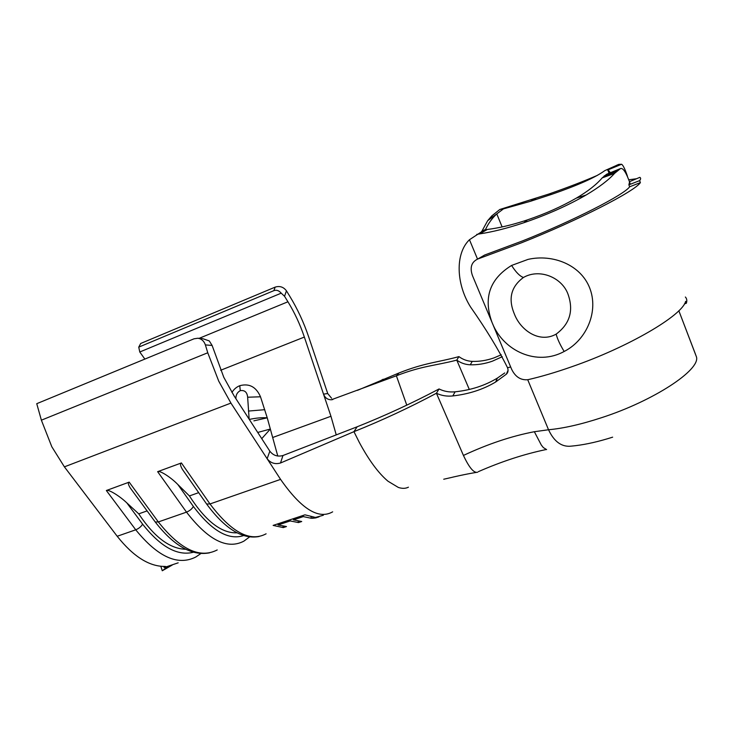 <?xml version="1.0" encoding="UTF-8"?>
<svg xmlns="http://www.w3.org/2000/svg" width="735" height="735" viewBox="0 0 735 735"><rect width="100%" height="100%" fill="white"/><g stroke="black" fill="none" stroke-linecap="round" stroke-linejoin="round"><path stroke-width="1.1" d="M630.373 184.246C626.404 172.808 623.115 167.589 620.487 168.572L606.577 174.278L602.195 177.898C596.361 184.696 587.761 191.422 576.396 198.082C561.742 206.517 545.425 213.784 527.436 219.884L524.386 220.886C511.055 225.176 498.716 228.043 487.342 229.467L484.402 229.926L469.463 239.729L477.52 259.097M481.489 231.617L484.402 229.926M620.487 168.572L614.57 173.368C608.598 180.047 599.099 187.278 586.08 195.032C567.714 205.598 546.969 214.831 523.834 222.742L522.805 223.082C507.095 228.3 492.707 231.911 479.652 233.895L476.767 234.391M695.558 354.435L678.837 310.749L696.477 356.953C700.437 369.99 653.737 400.805 601.634 417.664C581.174 424.361 563.479 428.386 548.53 429.754C554.208 441.845 561.871 447.303 571.518 446.108L575.542 445.676C586.778 444.308 599.144 441.469 612.641 437.169M502.29 356.686L492.432 361.161C485.072 363.761 477.695 364.973 470.299 364.79C465.439 364.624 460.928 363.072 456.766 360.122L469.307 389.449M406.721 405.013L396.385 375.796L399.041 372.957C424.701 362.741 437.536 362.456 458.916 356.622C462.995 359.59 467.432 361.17 472.219 361.381C479.422 361.629 486.708 360.453 494.076 357.862L501.252 354.775M280.513 463.004L353.939 431.665L357.137 426.796L282.947 455.525L280.513 463.004C275.074 464.529 270.609 463.096 267.117 458.704L230.928 403.083L218.745 381.171L207.757 352.772L205.377 344.908C204.018 341.022 201.528 338.798 197.88 338.238L194.022 338.807L36.75 403.68L41.38 420.181L51.808 446.751L64.395 466.854L117.196 536.265C133.366 556.606 149.361 566.657 165.164 566.437L166.147 566.676L164.19 567.539L163.776 566.455M197.88 338.238L202.814 338.688L209.282 340.93L212.112 345.45L223.78 377.275L234.079 395.889L269.855 451.198C273.236 455.507 277.6 456.95 282.947 455.525M172.256 565.04L162.279 570.764L160.809 566.281M178.173 562.826L168.214 566.18L162.279 570.764M168.214 566.18L164.19 567.539M185.147 473.312L182.436 469.426C180.25 465.613 179.91 463.454 181.407 462.949L209.999 503.953L280.577 479.385L267.117 458.704L269.855 451.198M181.407 462.949L157.648 471.677C159.624 470.106 170.796 477.245 177.87 484.54L189.419 495.932C205.671 521.188 221.575 533.481 237.102 532.829M132.667 491.228L130.214 487.884C128.156 484.503 127.807 482.592 129.185 482.132L106.355 490.521C108.201 489.005 119.52 495.877 126.833 502.896L138.74 513.857C154.166 537.037 169.849 548.843 185.771 549.275M323.363 515.235L312.458 518.304L315.811 517.899L315.627 517.265M319.054 516.834L315.811 517.899M293.467 519.856L301.717 521.51L298.493 522.576L290.206 520.94L278.05 524.974L286.475 526.545L283.287 527.601L273.135 525.406L304.952 514.831L314.681 517.238L311.429 518.313L303.289 516.595L293.467 519.856L293.274 518.717M458.916 356.622L456.766 360.122C435.184 365.736 422.276 365.718 396.385 375.796L331.301 399.776C327.608 399.73 325.017 397.856 323.519 394.144L304.354 337.062C300.073 324.392 294.597 312.623 287.936 301.773L284.546 296.288L281.22 293.164L139.779 352.001L138.75 347.131L273.889 290.637L275.175 287.119C279.75 285.713 283.508 286.944 286.439 290.821L289.792 296.279C297.473 308.865 303.794 322.463 308.746 337.089L327.718 393.537L331.568 398.223M231.929 392.453C233.868 389.265 236.486 387.014 239.766 385.7C249.248 383.165 256.157 386.858 260.502 396.79L267.237 417.82L277.775 456.031M275.175 287.119L140.697 343.475L138.75 347.131M144.869 359.084L139.779 352.001M336.171 434.651L330.952 416.267L323.519 394.144L327.718 393.537M281.22 293.164C278.951 290.527 276.507 289.691 273.889 290.637M147.101 510.899L138.74 513.857M249.147 419.18L247.64 397.222C247.135 392.187 244.681 389.991 240.281 390.643C237.258 392.315 235.797 394.998 235.907 398.71M257.719 432.446L270.361 429.038L261.743 438.657M260.502 396.79L247.64 397.222M253.887 420.852L267.237 417.82C261.825 417.471 255.899 417.994 249.45 419.4L249.496 419.722M198.671 492.652L189.419 495.932M408.412 487.195C405.527 488.637 402.164 488.711 398.315 487.424L388.006 481.223C378.553 473.294 368.988 460.367 359.323 442.433L353.939 431.665C382.062 420.392 409.56 407.585 436.425 393.253L463.436 455.443C469.242 467.782 473.992 473.368 477.686 472.182M399.041 372.957L357.44 390.358M469.463 239.729C455.13 253.456 455.976 283.71 470.538 306.964C486.184 329.317 498.514 349.566 507.527 367.721C508.491 370.403 508.096 372.562 506.351 374.198L495.611 382.035C483.143 389.467 468.884 394.098 452.806 395.935C447.009 396.56 441.551 395.669 436.425 393.253L439.052 388.962C412.418 403.046 385.112 415.652 357.137 426.796M606.43 169.877L608.038 169.785L621.452 164.254L618.796 164.383L604.73 170.667C595.515 177.42 577.829 185.312 551.673 194.352L530.394 201.316L503.429 208.896L496.786 213.903C492.018 218.304 488.224 223.578 485.385 229.752M621.452 164.254L621.553 164.273C622.986 164.934 624.943 168.894 627.414 176.152M480.773 233.243L487.654 220.702L491.779 215.915L492.138 216.779M491.779 215.915L499.782 209.503L549.054 193.976C567.843 187.416 584.003 181.187 597.527 175.298M616.702 165.256L618.796 164.383M610.904 173.35L608.038 169.785M439.052 388.962C444.078 391.424 449.425 392.371 455.121 391.81C470.933 390.156 485.026 385.581 497.411 378.075L504.752 372.948M546.61 449.59L543.358 447.606L541.318 445.042L534.345 431.721L548.53 429.754L527.721 379.738M614.57 173.368L602.195 177.898M499.782 209.503L503.429 208.896M311.429 518.313L311.052 516.815M303.289 516.595L303.096 515.455M298.493 522.576L298.134 521.152M293.338 519.085L292.649 518.919M290.206 520.94L290.022 519.792M278.05 524.974L277.876 523.834M283.287 527.601L282.957 526.242M277.922 524.129L277.352 524M556.147 334.131C569.781 323.97 573.769 310.749 568.118 294.487C562.275 277.582 539.701 268.073 523.449 277.481C511.046 286.641 508.004 298.777 514.325 313.882C520.398 330.19 539.371 343.603 556.147 334.131C557.36 338.899 560.033 344.678 564.168 351.477C536.917 366.407 503.594 351.1 492.468 323.464L511.652 369.31C515.382 376.954 520.83 380.408 527.987 379.683C541.327 376.614 555.917 372.305 571.747 366.756C628.296 347.214 682.42 315.434 685.617 301.378L686.334 303.261C687.188 300.707 686.867 298.621 685.369 297.023M629.555 181.968L628.884 184.825L629.638 186.782C624.199 194.775 573.419 220.72 522.631 240.869L484.659 255.027L477.787 259.005C471.42 262.027 469.647 267.595 472.495 275.698L492.009 322.362C483.161 297.932 489.685 278.96 511.597 265.445L528.07 259.381C552.775 253.805 580.613 264.756 589.681 287.927C598.832 311.135 586.897 339.166 565.288 350.88L564.168 351.477M477.787 259.005L521.345 242.853C578.197 220.325 634.966 191.247 640.387 182.602L639.634 180.635C640.892 179.028 640.948 177.934 639.817 177.355L629.463 181.701M636.482 178.752L628.756 179.79M629.638 186.782L640.387 182.602M492.009 322.362L492.468 323.464M628.884 184.825L639.634 180.635M684.441 303.886L686.334 303.261M230.928 403.083L64.395 466.854M212.112 345.45L205.377 344.908M200.977 553.483L195.776 557.02C177.888 566.097 157.878 557.029 135.736 529.806L117.196 536.265M126.833 502.896L142.608 524.156C141.166 526.628 138.878 528.511 135.736 529.806L106.355 490.521M129.185 482.132L158.337 521.942C180.277 549.532 199.902 558.866 217.211 549.945M249.652 536.881L243.882 541.144C227.299 549.863 208.18 540.188 186.506 512.139L158.337 521.942L155.26 522.015L130.214 487.884M177.87 484.54L193.36 506.433C192.037 508.896 189.749 510.797 186.506 512.139L157.648 471.677M206.167 503.374L206.618 504.017L209.999 503.953C231.442 532.406 250.148 542.356 266.107 533.812M280.577 479.385C301.286 509.024 318.641 519.847 332.661 511.845M330.952 416.267L272.896 437.426M207.757 352.772L41.38 420.181M287.936 301.773L199.111 338.348M304.354 337.062L220.647 370.265M286.439 290.821L284.546 296.288M142.608 524.156C160.616 546.959 177.585 556.312 193.535 552.215M154.855 521.464L155.26 522.015C173.818 545.884 191.918 556.165 209.539 552.839M239.766 385.7L240.281 390.643M264.765 409.689L248.421 411.067M193.36 506.433C211.79 530.854 228.567 540.565 243.689 535.549M496.786 213.903L502.115 226.931M617.17 170.989L604.436 175.775M534.345 431.721C511.56 436.085 487.921 443.986 463.436 455.443M507.527 367.721L510.678 366.986M479.652 233.895L487.342 229.467M502.685 208.611L506.443 208.033M470.299 364.79L472.219 361.381M452.806 395.935L455.121 391.81M506.351 374.198L508.069 370.247M523.449 277.481C519.856 276.25 515.906 272.235 511.597 265.445M259.078 536.513C242.366 539.591 224.882 528.768 206.618 504.017L182.436 469.426M383.192 379.223L375.493 383.587M476.473 472.384C465.273 474.185 451.272 477.465 451.079 477.566L443.729 479.229M607.716 169.785L609.049 173.258M576.396 198.082L586.08 195.032M527.436 219.884L523.834 222.742M604.041 176.06L616.637 171.384M487.654 220.702L496.97 213.738M535.751 198.496L530.394 201.326M549.054 193.976L551.673 194.352M621.553 164.273L608.148 169.794M478.448 471.622C501.72 461.442 524.266 454.083 546.105 449.544M495.611 382.035L497.411 378.075M331.347 399.776L332.79 399.546"/></g></svg>
